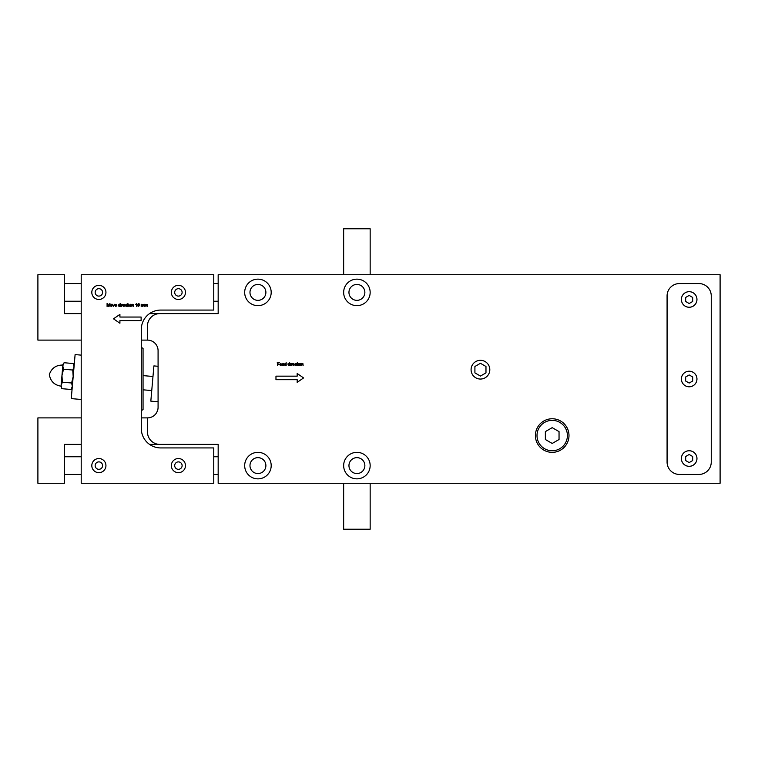 <?xml version="1.0" encoding="UTF-8"?>
<svg xmlns="http://www.w3.org/2000/svg" width="758" height="758" viewBox="0 0 758 758"><rect width="100%" height="100%" fill="white"/><g stroke="black" fill="none" stroke-linecap="round" stroke-linejoin="round"><path stroke-width="1.14" d="M157.692 410.125L156.811 412.305M81.201 313.604L64.411 313.604L64.411 274.728L37.9 274.728L37.9 340.115L81.201 340.115M141.291 340.115L147.478 340.115L147.478 325.978A12.374 12.374 0 0 1 159.843 313.604L149.553 313.604M141.291 417.885L147.478 417.885L147.478 432.022A12.374 12.374 0 0 0 159.843 444.396L218.171 444.396L218.171 483.272L720.1 483.272L720.1 274.728L218.171 274.728L218.171 313.604L159.843 313.604M159.843 444.396L149.553 444.396M81.201 444.396L64.411 444.396L64.411 483.272L37.9 483.272L37.9 417.885L81.201 417.885M147.478 340.115A10.603 10.603 0 0 1 158.081 350.727L158.081 407.273A10.603 10.603 0 0 1 147.478 417.885M348.955 292.399A7.95 7.95 0 0 1 360.884 285.51A7.95 7.95 0 0 1 360.884 299.287A7.95 7.95 0 0 1 348.955 292.399M271.193 292.399A13.256 13.256 0 0 1 251.305 303.882A13.256 13.256 0 0 1 251.305 280.924A13.256 13.256 0 0 1 271.193 292.399M370.16 465.601A13.256 13.256 0 0 1 350.281 477.076A13.256 13.256 0 0 1 350.281 454.118A13.256 13.256 0 0 1 370.16 465.601M568.993 435.556A16.79 16.79 0 0 1 543.808 450.1A16.79 16.79 0 0 1 543.808 421.012A16.79 16.79 0 0 1 568.993 435.556M489.81 369.686A9.371 9.371 0 0 1 475.759 377.797A9.371 9.371 0 0 1 475.759 361.575A9.371 9.371 0 0 1 489.81 369.686M271.193 465.601A13.256 13.256 0 0 1 251.305 477.076A13.256 13.256 0 0 1 251.305 454.118A13.256 13.256 0 0 1 271.193 465.601M370.16 292.399A13.256 13.256 0 0 1 350.281 303.882A13.256 13.256 0 0 1 350.281 280.924A13.256 13.256 0 0 1 370.16 292.399M265.887 292.399A7.95 7.95 0 0 1 253.958 299.287A7.95 7.95 0 0 1 253.958 285.51A7.95 7.95 0 0 1 265.887 292.399M265.887 465.601A7.95 7.95 0 0 1 253.958 472.49A7.95 7.95 0 0 1 253.958 458.713A7.95 7.95 0 0 1 265.887 465.601M364.863 465.601A7.95 7.95 0 0 1 352.934 472.49A7.95 7.95 0 0 1 352.934 458.713A7.95 7.95 0 0 1 364.863 465.601M141.291 428.488A19.443 19.443 0 0 0 160.734 447.931L213.756 447.931L213.756 483.272L81.201 483.272L81.201 274.728L213.756 274.728L213.756 310.069L160.734 310.069A19.443 19.443 0 0 0 141.291 329.512L141.291 428.488M141.291 347.429A35.351 35.351 0 0 1 143.054 348.386L143.054 409.614A35.351 35.351 0 0 1 141.291 410.571M105.94 465.601A7.068 7.068 0 0 1 98.872 472.67A7.068 7.068 0 0 1 91.803 465.601A7.068 7.068 0 0 1 98.872 458.533A7.068 7.068 0 0 1 105.94 465.601A7.068 7.068 0 0 0 95.337 459.481A7.068 7.068 0 0 0 95.337 471.722A7.068 7.068 0 0 0 105.94 465.601M185.473 465.601A7.068 7.068 0 0 1 174.871 471.722A7.068 7.068 0 0 1 174.871 459.481A7.068 7.068 0 0 1 185.473 465.601A7.068 7.068 0 0 0 174.871 459.481A7.068 7.068 0 0 0 174.871 471.722A7.068 7.068 0 0 0 185.473 465.601M185.473 292.399A7.068 7.068 0 0 1 174.871 298.519A7.068 7.068 0 0 1 174.871 286.278A7.068 7.068 0 0 1 185.473 292.399A7.068 7.068 0 0 0 174.871 286.278A7.068 7.068 0 0 0 174.871 298.519A7.068 7.068 0 0 0 185.473 292.399M105.94 292.399A7.068 7.068 0 0 1 95.337 298.519A7.068 7.068 0 0 1 95.337 286.278A7.068 7.068 0 0 1 105.94 292.399A7.068 7.068 0 0 0 95.337 286.278A7.068 7.068 0 0 0 95.337 298.519A7.068 7.068 0 0 0 105.94 292.399M158.081 401.768L150.823 401.134L153.902 365.915L158.081 366.285M81.201 355.123L75.108 354.592L71.261 398.604L81.201 399.475M61.104 385.348L61.824 388.674L61.104 385.348L62.393 382.193L61.957 375.617L63.52 369.212L62.8 365.887L64.089 362.731L62.933 364.38L61.104 385.348L62.876 365.053C56.111 364.986 51.591 368.142 49.327 374.509C50.426 381.208 54.33 385.092 61.028 386.173M64.089 362.731L73.318 363.537L74.038 366.872L72.749 370.027L63.52 369.212M62.393 382.193L71.612 382.998L73.185 376.593L72.749 370.027M71.612 382.998L72.332 386.324L71.044 389.479L61.824 388.674M474.915 366.493L480.449 363.3L485.973 366.493L485.973 372.879L480.449 376.072L474.915 372.879L474.915 366.493M679.452 283.558A12.374 12.374 0 0 0 667.078 295.933L667.078 462.067A12.374 12.374 0 0 0 679.452 474.442L698.895 474.442A12.374 12.374 0 0 0 711.26 462.067L711.26 295.933A12.374 12.374 0 0 0 698.895 283.558L679.452 283.558M696.943 299.467A7.779 7.779 0 0 1 685.279 306.204A7.779 7.779 0 0 1 685.279 292.73A7.779 7.779 0 0 1 696.943 299.467M696.943 379A7.779 7.779 0 0 1 685.279 385.737A7.779 7.779 0 0 1 685.279 372.263A7.779 7.779 0 0 1 696.943 379M696.943 458.533A7.779 7.779 0 0 1 685.279 465.27A7.779 7.779 0 0 1 685.279 451.796A7.779 7.779 0 0 1 696.943 458.533M689.174 450.735A7.788 7.788 0 0 1 695.92 462.427A7.788 7.788 0 0 1 682.418 462.427A7.788 7.788 0 0 1 689.174 450.735M692.679 456.506L689.174 454.478L685.668 456.506L685.668 460.551L689.174 462.579L692.679 460.551L692.679 456.506M689.174 371.212A7.788 7.788 0 0 1 695.92 382.894A7.788 7.788 0 0 1 682.418 382.894A7.788 7.788 0 0 1 689.174 371.212M692.679 376.972L689.174 374.954L685.668 376.972L685.668 381.028L689.174 383.046L692.679 381.028L692.679 376.972M689.174 291.678A7.788 7.788 0 0 1 695.92 303.361A7.788 7.788 0 0 1 682.418 303.361A7.788 7.788 0 0 1 689.174 291.678M692.679 297.449L689.174 295.421L685.668 297.449L685.668 301.495L689.174 303.522L692.679 301.495L692.679 297.449M178.405 461.887A3.714 3.714 0 0 0 175.193 467.459A3.714 3.714 0 0 0 181.617 467.459A3.714 3.714 0 0 0 178.405 461.887M98.872 461.887A3.714 3.714 0 0 0 95.66 467.459A3.714 3.714 0 0 0 102.084 467.459A3.714 3.714 0 0 0 98.872 461.887M178.405 288.684A3.714 3.714 0 0 0 175.193 294.256A3.714 3.714 0 0 0 181.617 294.256A3.714 3.714 0 0 0 178.405 288.684M98.872 288.684A3.714 3.714 0 0 0 95.66 294.256A3.714 3.714 0 0 0 102.084 294.256A3.714 3.714 0 0 0 98.872 288.684M552.203 420.358A15.198 15.198 0 0 1 565.364 443.155A15.198 15.198 0 0 1 539.042 443.155A15.198 15.198 0 0 1 552.203 420.358M559.044 431.605L552.203 427.654L545.362 431.605L545.362 439.507L552.203 443.449L559.044 439.507L559.044 431.605M343.649 483.272L343.649 529.226L370.16 529.226L370.16 483.272M370.16 274.728L370.16 228.774L343.649 228.774L343.649 274.728M119.916 323.24L119.916 320.587L141.121 320.587L141.121 317.052L119.916 317.052L119.916 314.399L113.501 318.824L119.916 323.24M297.174 373.505L297.174 376.158L275.969 376.158L275.969 379.692L297.174 379.692L297.174 382.345L303.588 377.929L297.174 373.505M111.189 306.497L112.383 305.73L111.615 304.271L110.412 305.104L111.189 306.497M111.407 306.213L110.763 305.389L111.407 304.555L112.042 305.379L111.407 306.213M113.454 306.469L114.619 304.299L113.615 306.043L112.629 304.299L113.454 306.469M115.623 306.497L116.798 305.815L115.254 305.796L116.817 305.483L116.04 304.271L114.837 305.152L115.623 306.497M116.429 305.18L115.216 305.18L115.832 304.555L116.429 305.18M118.978 306.488L120.171 306.469L120.171 303.475L119.802 304.555L118.4 304.801L118.978 306.488M119.376 306.204L118.684 305.588L119.243 304.555L119.83 305.209L119.376 306.204M120.749 304.299L121.119 306.469L120.749 304.299M121.678 306.469L122.853 304.375L121.678 304.299L121.678 306.469M123.753 306.497L124.937 305.815L123.383 305.796L124.947 305.483L124.17 304.271L122.967 305.152L123.753 306.497M124.558 305.18L123.346 305.18L123.961 304.555L124.558 305.18M126.055 306.497L127.173 305.72L125.752 305.91L125.923 304.669L127.136 304.943L126.434 304.261L125.307 305.067L126.055 306.497M127.884 306.488L127.912 303.551L127.278 304.299L127.884 306.488M128.652 304.299L129.012 306.469L128.652 304.299M130.234 306.497L131.437 305.73L130.67 304.271L129.457 305.104L130.234 306.497M130.452 306.213L129.817 305.389L130.452 304.555L131.087 305.379L130.452 306.213M131.901 306.469L132.839 304.574L133.664 306.469L133.427 304.403L131.901 304.299L131.901 306.469M135.568 304.574L136.298 304.129L136.667 306.469L136.667 303.465L135.568 304.574M138.335 306.507L139.548 305.427L139.453 304.072L138.543 303.465L137.605 304.479L138.145 305.389L139.207 305.067L138.809 306.147L137.662 305.777L138.335 306.507M138.581 305.133L137.984 304.489L138.591 303.769L139.169 304.46L138.581 305.133M142.646 304.413L141.196 304.299L141.196 306.469L142.097 304.574L142.485 306.469L143.385 304.574L144.134 306.469L144.039 304.536L142.646 304.413M146.417 304.47L144.674 304.299L144.674 306.469L145.583 304.574L145.962 306.469L146.863 304.574L147.611 306.469L147.516 304.536L146.417 304.47M108.47 305.853L107.674 303.475L107.077 303.475L107.077 306.469L107.456 303.92L108.328 306.469L109.55 303.967L109.929 306.469L109.929 303.475L108.47 305.853M280.441 365.621L281.616 364.939L280.072 364.911L281.635 364.598L280.858 363.395L279.655 364.266L280.441 365.621M281.246 364.295L280.034 364.295L280.649 363.679L281.246 364.295M282.762 365.621L283.947 364.939L282.459 365.043L283.956 364.598L283.179 363.395L281.976 364.266L282.762 365.621M283.568 364.295L282.355 364.295L282.971 363.679L283.568 364.295M284.961 365.602L286.154 365.593L286.154 362.599L285.785 363.669L284.383 363.916L284.961 365.602M285.359 365.328L284.657 364.702L285.103 363.688L285.804 364.333L285.359 365.328M288.447 365.602L289.641 365.593L289.641 362.599L289.272 363.669L287.869 363.916L288.447 365.602M288.845 365.328L288.144 364.702L288.59 363.688L289.291 364.333L288.845 365.328M290.219 363.423L290.589 365.593L290.219 363.423M291.138 365.593L292.323 363.489L291.138 363.423L291.138 365.593M293.223 365.621L294.398 364.939L292.853 364.911L294.407 364.598L293.63 363.395L292.436 364.266L293.223 365.621M294.028 364.295L292.815 364.295L293.431 363.679L294.028 364.295M295.525 365.621L296.596 365.015L295.165 364.882L295.393 363.783L296.605 364.058L296.056 363.414L294.777 364.181L295.525 365.621M297.354 365.602L297.382 362.665L296.748 363.423L297.354 365.602M298.112 363.423L298.481 365.593L298.112 363.423M299.704 365.621L300.907 364.844L300.329 363.442L298.984 363.982L299.704 365.621M299.922 365.337L299.277 364.503L299.922 363.679L300.556 364.494L299.922 365.337M301.362 365.593L302.309 363.688L303.124 365.593L302.887 363.527L301.362 363.423L301.362 365.593M277.267 362.599L277.665 365.593L277.665 364.228L279.067 364.228L277.665 363.878L277.665 362.949L279.285 362.599L277.267 362.599M152.974 376.48L143.054 375.617M151.742 390.569L143.054 389.811M74.17 365.365L73.318 363.537M72.2 387.831L71.044 389.479M64.411 301.239L81.201 301.239M213.756 301.239L218.171 301.239M64.411 283.558L81.201 283.558M213.756 283.558L218.171 283.558M218.171 456.761L213.756 456.761M81.201 456.761L64.411 456.761M218.171 474.442L213.756 474.442M81.201 474.442L64.411 474.442"/></g></svg>
